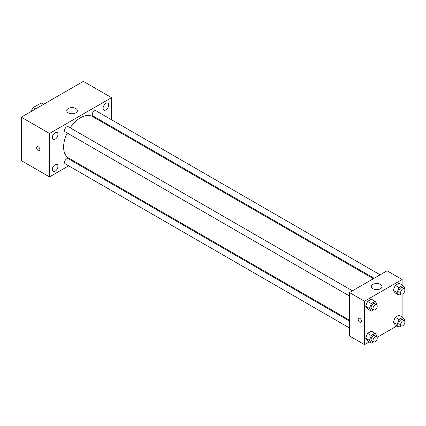 <?xml version="1.0" encoding="UTF-8"?>
<svg xmlns="http://www.w3.org/2000/svg" width="426" height="426" viewBox="0 0 426 426"><rect width="100%" height="100%" fill="white"/><g stroke="black" fill="none" stroke-linecap="round" stroke-linejoin="round"><path stroke-width="0.64" d="M35.677 108.886L33.324 107.528L41.242 102.959A10.299 5.943 120 0 1 42.435 103.385L43.819 104.184M31.173 111.484L31.173 111.261A10.299 5.943 120 0 1 33.324 107.528M43.59 104.317L41.242 102.959M68.671 165.836L49.507 176.902L21.3 160.613L21.3 117.187L83.358 81.361L111.564 97.645L111.564 119.77M105.925 103.374A3.988 2.306 120 0 0 103.316 106.894A3.988 2.306 120 0 0 103.928 110.089A3.988 2.306 120 0 0 107.916 107.783A3.988 2.306 120 0 0 107.916 103.177A3.988 2.306 120 0 0 105.925 103.374M55.151 132.688A3.988 2.306 120 0 0 52.542 136.208A3.988 2.306 120 0 0 53.154 139.403A3.988 2.306 120 0 0 57.143 137.097A3.988 2.306 120 0 0 57.143 132.491A3.988 2.306 120 0 0 55.151 132.688M55.151 164.654A3.988 2.306 120 0 0 52.542 168.169A3.988 2.306 120 0 0 53.154 171.364A3.988 2.306 120 0 0 57.143 169.063A3.988 2.306 120 0 0 57.143 164.457A3.988 2.306 120 0 0 55.151 164.654M49.507 176.902L49.507 133.471L21.3 117.187M49.507 133.471L111.564 97.645M75.833 112.842A5.32 3.073 180 0 1 70.04 113.508A5.32 3.073 180 0 1 66.754 110.675A5.32 3.073 180 0 1 72.074 107.602A5.32 3.073 180 0 1 77.394 110.675A5.32 3.073 180 0 1 75.833 112.842M75.407 161.949L74.651 162.386M39.868 149.622A2.327 1.342 60 0 1 39.389 150.687A2.327 1.342 60 0 1 37.062 149.345A2.327 1.342 60 0 1 37.062 146.656A2.327 1.342 60 0 1 38.857 147.279A2.327 1.342 60 0 1 39.868 149.622M39.389 150.687A2.327 1.342 60 0 1 37.062 149.345A2.327 1.342 60 0 1 37.062 146.656M111.564 126.676L111.564 127.55M380.12 274.818L95.871 110.712A2.987 1.725 120 0 0 94.375 110.861A2.987 1.725 120 0 0 92.261 114.519A2.987 1.725 120 0 0 92.884 115.888L374.14 278.274M349.448 321.039L68.192 158.658A2.987 1.725 120 0 0 66.696 158.802A2.987 1.725 120 0 0 64.582 162.466A2.987 1.725 120 0 0 65.199 163.834L349.448 327.94M352.44 290.804L68.192 126.692A2.987 1.725 120 0 0 66.696 126.841A2.987 1.725 120 0 0 64.741 129.472A2.987 1.725 120 0 0 65.199 131.868L349.448 295.979M67.17 133.008A23.936 13.818 120 0 0 63.612 147.045A23.936 13.818 120 0 0 68.57 157.998L349.448 320.166M373.384 278.71L92.506 116.543A23.936 13.818 120 0 0 70.157 127.827M369.23 341.908L364.491 344.639L349.448 335.954L349.448 292.529L387.058 270.814L402.101 279.499L402.101 284.973M396.915 325.927L377.101 337.36M395.237 292.997L393.336 290.292L395.237 285.393L399.04 283.199L395.237 285.393L393.336 290.292L395.237 292.997L399.002 295.165L397.101 292.465L399.002 287.566L402.799 285.372L404.7 288.077L404.396 288.849M367.558 340.938L365.657 338.239L367.558 333.34L371.36 331.146L367.558 333.34L365.657 338.239L367.558 340.938L371.318 343.111L369.417 340.406L371.318 335.512L375.12 333.318L377.021 336.018L376.717 336.796M402.101 294.057L402.101 316.933M364.491 344.639L364.491 301.214L402.101 279.499M395.237 324.958L393.336 322.253L395.237 317.359L399.04 315.165L395.237 317.359L393.336 322.253L395.237 324.958L399.002 327.131L397.101 324.426L399.002 319.532L402.799 317.338L404.7 320.038L404.396 320.815M367.558 308.978L365.657 306.273L367.558 301.374L371.36 299.18L367.558 301.374L365.657 306.273L367.558 308.978L371.318 311.15L369.417 308.445L371.318 303.546L375.12 301.352L377.021 304.058L376.717 304.835M364.491 301.214L349.448 292.529M372.958 288.727A5.32 3.073 180 0 1 371.397 286.554A5.32 3.073 180 0 1 376.717 283.487A5.32 3.073 180 0 1 382.037 286.554A5.32 3.073 180 0 1 378.751 289.392A5.32 3.073 180 0 1 372.958 288.727M361.44 321.161A2.327 1.342 60 0 1 360.955 322.226A2.327 1.342 60 0 1 358.628 320.885A2.327 1.342 60 0 1 358.628 318.195A2.327 1.342 60 0 1 360.423 318.824A2.327 1.342 60 0 1 361.44 321.161M360.955 322.226A2.327 1.342 60 0 1 358.628 320.885A2.327 1.342 60 0 1 358.628 318.195M373.522 309.878L371.318 311.15M376.595 304.75L374.715 303.663A2.987 1.725 120 0 0 372.409 304.462A2.987 1.725 120 0 0 371.105 307.471A2.987 1.725 120 0 0 371.722 308.839L373.607 309.926A2.987 1.725 120 0 0 376.595 308.2A2.987 1.725 120 0 0 376.595 304.75A2.987 1.725 120 0 0 374.289 305.548A2.987 1.725 120 0 0 372.984 308.557A2.987 1.725 120 0 0 373.607 309.926M369.417 308.445L365.657 306.273M371.318 303.546L367.558 301.374M375.12 301.352L371.36 299.18M401.201 293.897L399.002 295.165M404.274 288.764L402.394 287.683A2.987 1.725 120 0 0 400.089 288.482A2.987 1.725 120 0 0 398.784 291.49A2.987 1.725 120 0 0 399.407 292.859L401.287 293.945A2.987 1.725 120 0 0 404.274 292.22A2.987 1.725 120 0 0 404.274 288.764A2.987 1.725 120 0 0 401.974 289.568A2.987 1.725 120 0 0 400.669 292.577A2.987 1.725 120 0 0 401.287 293.945M397.101 292.465L393.336 290.292M399.002 287.566L395.237 285.393M402.799 285.372L399.04 283.199M373.522 341.838L371.318 343.111M376.595 336.71L374.715 335.624A2.987 1.725 120 0 0 372.409 336.428A2.987 1.725 120 0 0 371.105 339.437A2.987 1.725 120 0 0 371.722 340.805L373.607 341.886A2.987 1.725 120 0 0 376.595 340.161A2.987 1.725 120 0 0 376.595 336.71A2.987 1.725 120 0 0 374.289 337.514A2.987 1.725 120 0 0 372.984 340.518A2.987 1.725 120 0 0 373.607 341.886M369.417 340.406L365.657 338.239M371.318 335.512L367.558 333.34M375.12 333.318L371.36 331.146M401.201 325.858L399.002 327.131M404.274 320.73L402.394 319.644A2.987 1.725 120 0 0 400.089 320.443A2.987 1.725 120 0 0 398.784 323.451A2.987 1.725 120 0 0 399.407 324.82L401.287 325.906A2.987 1.725 120 0 0 404.274 324.181A2.987 1.725 120 0 0 404.274 320.73A2.987 1.725 120 0 0 401.974 321.529A2.987 1.725 120 0 0 400.669 324.537A2.987 1.725 120 0 0 401.287 325.906M397.101 324.426L393.336 322.253M399.002 319.532L395.237 317.359M402.799 317.338L399.04 315.165"/></g></svg>
